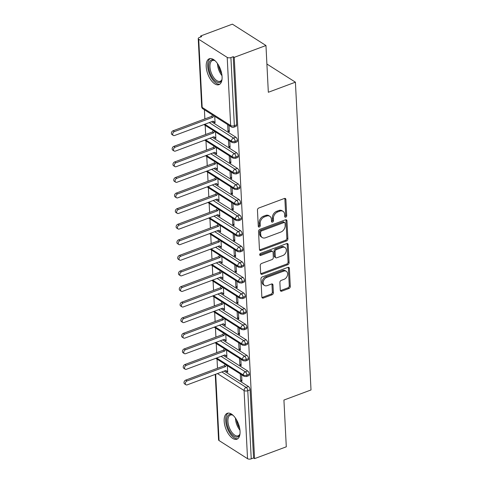 <?xml version="1.0" encoding="UTF-8"?>
<svg xmlns="http://www.w3.org/2000/svg" width="483" height="483" viewBox="0 0 483 483"><rect width="100%" height="100%" fill="white"/><g stroke="black" fill="none" stroke-linecap="round" stroke-linejoin="round"><path stroke-width="0.72" d="M285.767 217.169A1.22 0.894 122.5 0 0 286.709 215.726L285.888 199.473A1.739 1.274 122.5 0 0 285.399 198.531A1.739 1.274 122.5 0 0 284.384 198.471L258.797 208.01A1.739 1.274 122.5 0 0 257.451 210.069L258.278 226.322A1.22 0.894 122.5 0 0 258.616 226.98A1.22 0.894 122.5 0 0 259.323 227.022A1.22 0.894 122.5 0 0 260.265 225.579L260.162 223.478A5.567 4.075 122.5 0 1 264.461 216.885L266.592 216.094A5.567 4.075 122.5 0 1 269.828 216.293A5.567 4.075 122.5 0 1 271.392 219.294L271.5 221.395A1.22 0.894 122.5 0 0 271.838 222.053A1.22 0.894 122.5 0 0 272.545 222.095A1.22 0.894 122.5 0 0 273.487 220.653L273.384 218.551A5.567 4.075 122.5 0 1 277.683 211.959L279.814 211.162A5.567 4.075 122.5 0 1 283.05 211.361A5.567 4.075 122.5 0 1 284.614 214.361L284.716 216.469A1.22 0.894 122.5 0 0 285.061 217.121A1.22 0.894 122.5 0 0 285.767 217.169M284.722 216.529A1.22 0.894 122.5 0 0 284.753 216.517A1.22 0.894 122.5 0 0 285.695 215.074L284.867 198.821A1.739 1.274 122.5 0 0 284.777 198.386M258.278 226.382A1.22 0.894 122.5 0 0 258.308 226.376A1.22 0.894 122.5 0 0 259.25 224.933L259.142 222.832L260.162 223.478M271.5 221.456A1.22 0.894 122.5 0 0 271.531 221.449A1.22 0.894 122.5 0 0 272.472 220.006L272.364 217.899L273.384 218.551M224.172 421.194A13.82 6.756 69.6 0 1 227.282 413.297A13.82 6.756 69.6 0 1 235.36 417.982A13.82 6.756 69.6 0 1 240.045 431.295A13.82 6.756 69.6 0 1 236.936 439.198A13.82 6.756 69.6 0 1 228.857 434.507A13.82 6.756 69.6 0 1 224.172 421.194M206.211 66.654A13.82 6.756 69.6 0 1 209.32 58.757A13.82 6.756 69.6 0 1 217.404 63.442A13.82 6.756 69.6 0 1 222.083 76.761A13.82 6.756 69.6 0 1 218.974 84.658A13.82 6.756 69.6 0 1 210.896 79.973A13.82 6.756 69.6 0 1 206.211 66.654M280.267 290.168A1.739 1.274 122.5 0 0 280.756 291.11A1.739 1.274 122.5 0 0 281.77 291.171L288.949 288.496A1.739 1.274 122.5 0 0 290.289 286.431L289.377 268.385A1.739 1.274 122.5 0 0 288.888 267.449A1.739 1.274 122.5 0 0 287.88 267.383L262.287 276.922A1.739 1.274 122.5 0 0 260.941 278.981L261.858 297.033A1.739 1.274 122.5 0 0 262.347 297.969A1.739 1.274 122.5 0 0 263.356 298.035L272.032 294.799A1.739 1.274 122.5 0 0 273.372 292.74L272.98 285.012A1.739 1.274 122.5 0 0 272.497 284.076A1.739 1.274 122.5 0 0 271.482 284.016L267.184 285.616A4.655 3.405 122.5 0 1 264.479 285.453A4.655 3.405 122.5 0 1 263.374 281.305A4.655 3.405 122.5 0 1 266.767 277.435L283.612 271.156A4.655 3.405 122.5 0 1 286.322 271.319A4.655 3.405 122.5 0 1 287.427 275.467A4.655 3.405 122.5 0 1 284.028 279.337L281.221 280.388A1.739 1.274 122.5 0 0 279.874 282.446L280.267 290.168M198.718 39.268L202.172 107.407L230.663 125.538L227.209 57.399L198.718 39.268A2.657 1.262 -2.9 0 1 198.235 38.592A2.657 1.262 -2.9 0 1 199.364 37.487L201.683 36.623L200.662 35.971L232.383 24.15L265.964 45.517L234.243 57.344L233.229 56.692L230.91 57.555L234.364 125.701L236.676 124.837L233.229 56.692M265.964 45.517L268.331 92.271L295.415 82.176L311.01 389.962L283.926 400.057L286.292 446.811L254.571 458.633L234.243 57.344M286.54 240.92A1.739 1.274 122.5 0 0 287.88 238.862L286.968 220.809A1.739 1.274 122.5 0 0 286.479 219.874A1.739 1.274 122.5 0 0 285.465 219.813L259.878 229.347A1.739 1.274 122.5 0 0 258.532 231.411L259.449 249.457A1.739 1.274 122.5 0 0 259.939 250.399A1.739 1.274 122.5 0 0 260.947 250.46L286.54 240.92L285.519 240.274A1.739 1.274 122.5 0 0 286.866 238.216L285.948 220.163A1.739 1.274 122.5 0 0 285.858 219.723M288.17 244.597L289.088 262.649A1.739 1.274 122.5 0 1 287.741 264.708L262.154 274.247A1.739 1.274 122.5 0 1 261.14 274.181A1.739 1.274 122.5 0 1 260.651 273.245L260.265 265.523A1.739 1.274 122.5 0 1 261.605 263.458L271.983 259.594A1.739 1.274 122.5 0 0 273.33 257.536L273.07 252.41A1.739 1.274 122.5 0 0 272.581 251.474A1.739 1.274 122.5 0 0 271.567 251.408L260.766 255.435A1.22 0.894 122.5 0 1 260.059 255.392A1.22 0.894 122.5 0 1 259.769 254.306A1.22 0.894 122.5 0 1 260.657 253.297L286.673 243.595A1.739 1.274 122.5 0 1 287.681 243.661A1.739 1.274 122.5 0 1 288.17 244.597L287.156 243.951L288.067 261.997L289.088 262.649M295.415 82.176L266.9 64.028M227.209 57.399A2.657 1.262 -2.9 0 0 230.91 57.555M254.571 458.633L253.557 457.987L251.238 458.85A2.657 1.262 177.1 0 1 247.537 458.687L219.047 440.556A2.657 1.262 177.1 0 1 218.564 439.88L215.249 374.403M217.495 368.263L217.036 359.135M216.71 352.681L216.245 343.552M215.919 337.098L215.454 327.963M215.128 321.509L214.669 312.38M214.337 305.926L213.878 296.797M213.552 290.343L213.088 281.215M212.761 274.761L212.297 265.632M211.971 259.172L211.506 250.043M211.18 243.589L210.721 234.46M210.395 228.006L209.93 218.877M209.604 212.423L209.139 203.295M208.813 196.841L208.348 187.706M208.022 181.252L207.563 172.123M207.237 165.669L206.772 156.54M206.446 150.086L205.981 140.958M205.655 134.503L205.19 125.375M204.864 118.915L204.406 109.786M200.717 36.98L200.662 35.971M214.73 116.361L215.062 122.881L213.74 122.042L214.186 121.873M227.656 124.584L227.988 131.104L229.244 130.639M227.988 131.104L229.31 131.95L228.978 125.423M213.088 121.155L213.74 122.042M253.557 457.987L250.103 389.847L247.785 390.711L251.238 458.85M221.854 371.946L246.143 387.402L248.461 386.533L224.172 371.083M248.461 386.533A2.657 1.298 69.6 0 1 250.103 389.847M236.676 124.837A2.657 1.298 69.6 0 1 236.078 126.353L233.766 127.216A2.657 1.298 69.6 0 0 234.364 125.701A2.657 1.262 -2.9 0 1 230.663 125.538A2.657 1.944 122.5 0 0 231.405 126.969A2.657 2.657 0 0 0 233.766 127.216M221.063 356.357L245.352 371.813L247.67 370.95A2.657 1.298 69.6 0 1 249.313 374.259A2.657 1.298 69.6 0 1 248.715 375.702L246.396 376.565A2.657 1.298 69.6 0 0 246.994 375.122A2.657 1.262 177.1 0 1 243.299 374.965L216.65 358.006M247.67 370.95L223.381 355.494M225.724 370.503L227.692 372.23L227.36 365.709M240.286 373.933L240.619 380.453L241.941 381.292L241.609 374.772M220.272 340.775L244.561 356.231L246.879 355.367A2.657 1.298 69.6 0 1 248.522 358.676A2.657 1.298 69.6 0 1 247.924 360.119L245.606 360.982A2.657 1.298 69.6 0 0 246.209 359.539A2.657 1.262 177.1 0 1 242.508 359.376L215.859 342.423M246.879 355.367L222.591 339.911M224.933 354.92L226.901 356.647L226.575 350.121M239.496 358.344L239.828 364.87L241.15 365.709L240.818 359.189M219.487 325.192L243.77 340.648L246.089 339.784A2.657 1.298 69.6 0 1 247.737 343.093A2.657 1.298 69.6 0 1 247.133 344.536L244.815 345.399A2.657 1.298 69.6 0 0 245.418 343.956A2.657 1.262 177.1 0 1 241.717 343.793L215.068 326.84M246.089 339.784L221.8 324.328M224.142 339.332L226.116 341.058L225.784 334.538M238.705 342.761L239.037 349.281L240.359 350.127L240.033 343.606M218.696 309.609L242.985 325.065L245.298 324.202A2.657 1.298 69.6 0 1 246.946 327.51A2.657 1.298 69.6 0 1 246.342 328.947L244.03 329.811A2.657 1.298 69.6 0 0 244.627 328.374A2.657 1.262 177.1 0 1 240.926 328.211L214.283 311.251M245.298 324.202L221.015 308.746M223.351 323.749L225.326 325.476L224.993 318.955M237.92 327.178L238.246 333.699L239.574 334.544L239.242 328.017M217.905 294.026L242.194 309.476L244.513 308.613A2.657 1.298 69.6 0 1 246.155 311.921A2.657 1.298 69.6 0 1 245.557 313.364L243.239 314.228A2.657 1.298 69.6 0 0 243.837 312.785A2.657 1.262 177.1 0 1 240.142 312.628L213.492 295.668M244.513 308.613L220.224 293.157M222.566 308.166L224.535 309.893L224.203 303.372M237.129 311.595L237.461 318.116L238.783 318.955L238.451 312.435M217.115 278.437L241.403 293.893L243.722 293.03A2.657 1.298 69.6 0 1 245.364 296.339A2.657 1.298 69.6 0 1 244.766 297.782L242.448 298.645A2.657 1.298 69.6 0 0 243.052 297.202A2.657 1.262 177.1 0 1 239.351 297.039L212.701 280.086M243.722 293.03L219.433 277.574M221.775 292.583L223.744 294.31L223.418 287.783M236.338 296.007L236.67 302.533L237.992 303.372L237.66 296.852M216.33 262.855L240.612 278.311L242.931 277.447A2.657 1.298 69.6 0 1 244.579 280.756A2.657 1.298 69.6 0 1 243.975 282.199L241.657 283.062A2.657 1.298 69.6 0 0 242.261 281.619A2.657 1.262 177.1 0 1 238.56 281.456L211.91 264.503M242.931 277.447L218.642 261.991M220.985 276.994L222.959 278.721L222.627 272.201M235.547 280.424L235.879 286.944L237.201 287.79L236.875 281.269M215.539 247.272L239.828 262.728L242.14 261.864A2.657 1.298 69.6 0 1 243.788 265.173A2.657 1.298 69.6 0 1 243.184 266.61L240.866 267.479A2.657 1.298 69.6 0 0 241.47 266.036A2.657 1.262 177.1 0 1 237.769 265.873L211.125 248.914M242.14 261.864L217.857 246.408M220.194 261.412L222.168 263.138L221.836 256.618M234.762 264.841L235.088 271.361L236.41 272.207L236.084 265.68M214.748 231.689L239.037 247.139L241.355 246.276A2.657 1.298 69.6 0 1 242.997 249.584A2.657 1.298 69.6 0 1 242.4 251.027L240.081 251.891A2.657 1.298 69.6 0 0 240.679 250.454A2.657 1.262 177.1 0 1 236.984 250.291L210.334 233.331M241.355 246.276L217.066 230.826M219.409 245.829L221.377 247.556L221.045 241.035M233.971 249.258L234.303 255.779L235.626 256.618L235.293 250.097M213.957 216.1L238.246 231.556L240.564 230.693A2.657 1.298 69.6 0 1 242.206 234.001A2.657 1.298 69.6 0 1 241.609 235.444L239.29 236.308A2.657 1.298 69.6 0 0 239.894 234.865A2.657 1.262 177.1 0 1 236.193 234.708L209.544 217.748M240.564 230.693L216.275 215.237M218.618 230.246L220.586 231.973L220.26 225.452M233.18 233.675L233.512 240.196L234.835 241.035L234.503 234.515M213.172 200.517L237.455 215.973L239.773 215.11A2.657 1.298 69.6 0 1 241.422 218.419A2.657 1.298 69.6 0 1 240.818 219.862L238.499 220.725A2.657 1.298 69.6 0 0 239.103 219.282A2.657 1.262 177.1 0 1 235.402 219.119L208.753 202.166M239.773 215.11L215.484 199.654M217.827 214.663L219.801 216.384L219.469 209.864M232.389 218.087L232.721 224.613L234.044 225.452L233.712 218.932M212.381 184.935L236.67 200.391L238.982 199.527A2.657 1.298 69.6 0 1 240.631 202.836A2.657 1.298 69.6 0 1 240.027 204.279L237.708 205.142A2.657 1.298 69.6 0 0 238.312 203.699A2.657 1.262 177.1 0 1 234.611 203.536L207.968 186.577M238.982 199.527L214.7 184.071M217.036 199.074L219.01 200.801L218.678 194.281M231.605 202.504L231.931 209.024L233.253 209.87L232.927 203.349M211.59 169.352L235.879 184.808L238.197 183.945A2.657 1.298 69.6 0 1 239.84 187.253A2.657 1.298 69.6 0 1 239.242 188.69L236.924 189.553A2.657 1.298 69.6 0 0 237.521 188.116A2.657 1.262 177.1 0 1 233.826 187.953L207.177 170.994M238.197 183.945L213.909 168.489M216.251 183.492L218.219 185.218L217.887 178.698M230.814 186.921L231.146 193.441L232.468 194.287L232.136 187.76M210.799 153.763L235.088 169.219L237.407 168.356A2.657 1.298 69.6 0 1 239.049 171.664A2.657 1.298 69.6 0 1 238.451 173.107L236.133 173.971A2.657 1.298 69.6 0 0 236.73 172.528A2.657 1.262 177.1 0 1 233.035 172.371L206.386 155.411M237.407 168.356L213.118 152.9M215.46 167.909L217.428 169.636L217.102 163.115M230.023 171.338L230.355 177.859L231.677 178.698L231.345 172.177M210.014 138.18L234.297 153.636L236.616 152.773A2.657 1.298 69.6 0 1 238.264 156.081A2.657 1.298 69.6 0 1 237.66 157.524L235.342 158.388A2.657 1.298 69.6 0 0 235.946 156.945A2.657 1.262 177.1 0 1 232.245 156.782L205.595 139.828M236.616 152.773L212.327 137.317M214.669 152.326L216.644 154.053L216.312 147.526M229.232 155.749L229.564 162.276L230.886 163.115L230.554 156.595M209.224 122.597L233.512 138.053L235.825 137.19A2.657 1.298 69.6 0 1 237.473 140.499A2.657 1.298 69.6 0 1 236.869 141.942L234.551 142.805A2.657 1.298 69.6 0 0 235.155 141.362A2.657 1.262 177.1 0 1 231.454 141.199L204.81 124.246M235.825 137.19L211.542 121.734M213.878 136.737L215.853 138.464L215.521 131.944M228.447 140.167L228.773 146.687L230.095 147.532L229.769 141.012M237.473 140.499L235.155 141.362A2.657 1.298 69.6 0 0 233.512 138.053A2.657 1.944 122.5 0 0 231.454 141.199A2.657 1.944 122.5 0 0 232.196 142.557L203.935 124.572M214.53 137.625L214.977 137.456M228.773 146.687L230.029 146.222M215.315 153.208L215.768 153.039M229.564 162.276L230.82 161.805M216.106 168.79L216.559 168.627M230.355 177.859L231.611 177.388M216.897 184.379L217.344 184.21M231.146 193.441L232.401 192.977M217.688 199.962L218.135 199.793M231.931 209.024L233.186 208.559M218.479 215.545L218.926 215.376M232.721 224.613L233.977 224.142M219.264 231.128L219.717 230.965M233.512 240.196L234.768 239.725M220.055 246.716L220.502 246.547M234.303 255.779L235.559 255.308M220.846 262.299L221.292 262.13M235.088 271.361L236.344 270.897M221.637 277.882L222.083 277.713M235.879 286.944L237.135 286.479M222.421 293.465L222.874 293.302M236.67 302.533L237.926 302.062M223.212 309.048L223.659 308.885M237.461 318.116L238.717 317.645M224.003 324.636L224.45 324.467M238.246 333.699L239.508 333.234M224.794 340.219L225.241 340.05M239.037 349.281L240.292 348.817M225.579 355.802L226.032 355.633M239.828 364.87L241.083 364.399M226.37 371.385L226.817 371.222M240.619 380.453L241.874 379.982M238.264 156.081L235.946 156.945A2.657 1.298 69.6 0 0 234.297 153.636A2.657 1.944 122.5 0 0 232.245 156.782A2.657 1.944 122.5 0 0 232.987 158.14L204.72 140.155M239.049 171.664L236.73 172.528A2.657 1.298 69.6 0 0 235.088 169.219A2.657 1.944 122.5 0 0 233.035 172.371A2.657 1.944 122.5 0 0 233.772 173.723L205.51 155.737M239.84 187.253L237.521 188.116A2.657 1.298 69.6 0 0 235.879 184.808A2.657 1.944 122.5 0 0 233.826 187.953A2.657 1.944 122.5 0 0 234.563 189.306L206.301 171.32M240.631 202.836L238.312 203.699A2.657 1.298 69.6 0 0 236.67 200.391A2.657 1.944 122.5 0 0 234.611 203.536A2.657 1.944 122.5 0 0 235.354 204.895L207.092 186.909M241.422 218.419L239.103 219.282A2.657 1.298 69.6 0 0 237.455 215.973A2.657 1.944 122.5 0 0 235.402 219.119A2.657 1.944 122.5 0 0 236.145 220.477L207.877 202.492M242.206 234.001L239.894 234.865A2.657 1.298 69.6 0 0 238.246 231.556A2.657 1.944 122.5 0 0 236.193 234.708A2.657 1.944 122.5 0 0 236.936 236.06L208.668 218.075M242.997 249.584L240.679 250.454A2.657 1.298 69.6 0 0 239.037 247.139A2.657 1.944 122.5 0 0 236.984 250.291A2.657 1.944 122.5 0 0 237.721 251.643L209.459 233.657M243.788 265.173L241.47 266.036A2.657 1.298 69.6 0 0 239.828 262.728A2.657 1.944 122.5 0 0 237.769 265.873A2.657 1.944 122.5 0 0 238.511 267.226L210.25 249.24M244.579 280.756L242.261 281.619A2.657 1.298 69.6 0 0 240.612 278.311A2.657 1.944 122.5 0 0 238.56 281.456A2.657 1.944 122.5 0 0 239.302 282.815L211.035 264.829M245.364 296.339L243.052 297.202A2.657 1.298 69.6 0 0 241.403 293.893A2.657 1.944 122.5 0 0 239.351 297.039A2.657 1.944 122.5 0 0 240.093 298.397L211.826 280.412M246.155 311.921L243.837 312.785A2.657 1.298 69.6 0 0 242.194 309.476A2.657 1.944 122.5 0 0 240.142 312.628A2.657 1.944 122.5 0 0 240.878 313.98L212.617 295.994M246.946 327.51L244.627 328.374A2.657 1.298 69.6 0 0 242.985 325.065A2.657 1.944 122.5 0 0 240.926 328.211A2.657 1.944 122.5 0 0 241.669 329.563L213.408 311.577M247.737 343.093L245.418 343.956A2.657 1.298 69.6 0 0 243.77 340.648A2.657 1.944 122.5 0 0 241.717 343.793A2.657 1.944 122.5 0 0 242.46 345.152L214.192 327.166M248.522 358.676L246.209 359.539A2.657 1.298 69.6 0 0 244.561 356.231A2.657 1.944 122.5 0 0 242.508 359.376A2.657 1.944 122.5 0 0 243.251 360.735L214.983 342.749M249.313 374.259L246.994 375.122A2.657 1.298 69.6 0 0 245.352 371.813A2.657 1.944 122.5 0 0 243.299 374.965A2.657 1.944 122.5 0 0 244.036 376.317L215.774 358.332M283.05 211.361L282.036 210.715A5.567 4.075 122.5 0 0 278.8 210.516L279.814 211.162M272.364 217.899A5.567 4.075 122.5 0 1 276.662 211.312L278.8 210.516M269.828 216.293L268.814 215.641A5.567 4.075 122.5 0 0 265.578 215.442L266.592 216.094M259.142 222.832A5.567 4.075 122.5 0 1 263.446 216.239L265.578 215.442M259.54 249.898A1.739 1.274 122.5 0 0 259.932 249.814L285.519 240.274M285.061 223.237A1.22 0.894 122.5 0 0 284.722 222.578A1.22 0.894 122.5 0 0 284.01 222.536L261.551 230.91A1.22 0.894 122.5 0 0 260.609 232.347L260.723 234.569A5.567 4.075 122.5 0 0 262.281 237.57A5.567 4.075 122.5 0 0 265.517 237.769L280.871 232.045A5.567 4.075 122.5 0 0 285.175 225.452L285.061 223.237M284.722 222.578L283.702 221.932A1.22 0.894 122.5 0 0 282.996 221.89L284.01 222.536M262.281 237.57L261.267 236.918A5.567 4.075 122.5 0 1 259.703 233.923L259.594 231.701A1.22 0.894 122.5 0 1 260.53 230.258L282.996 221.89M260.742 273.686A1.739 1.274 122.5 0 0 261.134 273.595L286.727 264.062A1.739 1.274 122.5 0 0 288.067 261.997M272.581 251.474L271.561 250.822A1.739 1.274 122.5 0 0 270.552 250.762L259.745 254.789L260.766 255.435M282.754 255.579A4.655 3.405 122.5 0 0 286.147 251.709A4.655 3.405 122.5 0 0 285.042 247.562A4.655 3.405 122.5 0 0 282.338 247.393L276.403 249.608A1.739 1.274 122.5 0 0 275.056 251.667L275.316 256.793A1.739 1.274 122.5 0 0 275.805 257.729A1.739 1.274 122.5 0 0 276.819 257.789L282.754 255.579M285.042 247.562L284.028 246.916A4.655 3.405 122.5 0 0 281.323 246.747L282.338 247.393M275.805 257.729L274.791 257.083A1.739 1.274 122.5 0 1 274.302 256.141L274.042 251.021A1.739 1.274 122.5 0 1 275.382 248.962L281.323 246.747M287.156 243.951A1.739 1.274 122.5 0 0 287.065 243.51M286.322 271.319L285.302 270.673A4.655 3.405 122.5 0 0 282.597 270.51L283.612 271.156M264.479 285.453L263.458 284.807A4.655 3.405 122.5 0 1 262.354 280.659A4.655 3.405 122.5 0 1 265.753 276.789L282.597 270.51M261.949 297.474A1.739 1.274 122.5 0 0 262.341 297.383L271.011 294.153A1.739 1.274 122.5 0 0 272.358 292.094L271.965 284.366A1.739 1.274 122.5 0 0 271.875 283.932M280.357 290.609A1.739 1.274 122.5 0 0 280.75 290.524L287.928 287.844A1.739 1.274 122.5 0 0 289.275 285.785L288.357 267.739A1.739 1.274 122.5 0 0 288.266 267.298M173.312 135.421L171.99 134.582A2.216 1.624 -57.5 0 1 171.465 132.608A2.216 1.624 -57.5 0 1 173.083 130.766L174.405 131.605A2.216 1.624 122.5 0 0 172.787 133.447A2.216 1.624 122.5 0 0 173.312 135.421A2.216 1.624 122.5 0 0 174.605 135.5L213.13 121.142L215.038 122.416L213.715 121.571M213.866 115.811L212.931 117.248L174.405 131.605M212.544 114.966L211.608 116.403L173.083 130.766M211.608 116.403L212.931 117.248M174.103 151.004L172.781 150.165A2.216 1.624 -57.5 0 1 172.256 148.19A2.216 1.624 -57.5 0 1 173.874 146.349L175.196 147.188A2.216 1.624 122.5 0 0 173.578 149.03A2.216 1.624 122.5 0 0 174.103 151.004A2.216 1.624 122.5 0 0 175.395 151.088L213.921 136.725L215.829 137.999L214.506 137.16M214.657 131.394L213.721 132.831L175.196 147.188M213.335 130.555L212.399 131.986L173.874 146.349M212.399 131.986L213.721 132.831M174.894 166.593L173.572 165.747A2.216 1.624 -57.5 0 1 173.047 163.773A2.216 1.624 -57.5 0 1 174.665 161.932L175.987 162.777A2.216 1.624 122.5 0 0 174.369 164.618A2.216 1.624 122.5 0 0 174.894 166.593A2.216 1.624 122.5 0 0 176.18 166.671L214.706 152.308L216.619 153.582L215.297 152.743M215.448 146.977L214.512 148.414L175.987 162.777M214.126 146.138L213.19 147.575L174.665 161.932M213.19 147.575L214.512 148.414M175.685 182.176L174.363 181.336A2.216 1.624 -57.5 0 1 173.838 179.356A2.216 1.624 -57.5 0 1 175.45 177.515L176.772 178.36A2.216 1.624 122.5 0 0 175.16 180.201A2.216 1.624 122.5 0 0 175.685 182.176A2.216 1.624 122.5 0 0 176.971 182.254L215.496 167.897L217.404 169.165L216.082 168.326M216.239 162.566L215.303 163.997L176.772 178.36M214.911 161.72L213.975 163.157L175.45 177.515M213.975 163.157L215.303 163.997M176.476 197.758L175.148 196.919A2.216 1.624 -57.5 0 1 174.623 194.945A2.216 1.624 -57.5 0 1 176.241 193.103L177.563 193.943A2.216 1.624 122.5 0 0 175.945 195.784A2.216 1.624 122.5 0 0 176.476 197.758A2.216 1.624 122.5 0 0 177.762 197.837L216.287 183.48L218.195 184.754L216.873 183.908M217.024 178.149L216.088 179.579L177.563 193.943M215.702 177.303L214.766 178.74L176.241 193.103M214.766 178.74L216.088 179.579M221.957 79.834A11.96 5.844 69.6 0 1 214.512 80.377A11.96 5.844 69.6 0 1 208.728 66.799A11.96 5.844 69.6 0 1 214.736 60.447M215.056 60.737A11.073 5.416 -110.4 0 0 212.454 60.52A11.073 5.416 -110.4 0 0 209.96 66.853A11.073 5.416 -110.4 0 0 213.715 77.515A11.073 5.416 -110.4 0 0 220.188 81.277A11.073 5.416 -110.4 0 0 222.017 79.405M210.274 58.552A13.729 6.714 -110.4 0 0 207.708 66.147A13.729 6.714 -110.4 0 0 219.825 84.187M239.918 434.374A11.96 5.844 69.6 0 1 232.474 434.917A11.96 5.844 69.6 0 1 226.69 421.339A11.96 5.844 69.6 0 1 232.691 414.988M233.017 415.277A11.073 5.416 -110.4 0 0 230.415 415.06A11.073 5.416 -110.4 0 0 227.922 421.387A11.073 5.416 -110.4 0 0 231.677 432.056A11.073 5.416 -110.4 0 0 238.149 435.811A11.073 5.416 -110.4 0 0 239.979 433.945M228.23 413.092A13.729 6.714 -110.4 0 0 225.67 420.687A13.729 6.714 -110.4 0 0 237.787 438.727M177.261 213.341L175.939 212.502A2.216 1.624 -57.5 0 1 175.414 210.528A2.216 1.624 -57.5 0 1 177.032 208.686L178.354 209.525A2.216 1.624 122.5 0 0 176.736 211.367A2.216 1.624 122.5 0 0 177.261 213.341A2.216 1.624 122.5 0 0 178.553 213.426L217.078 199.062L218.986 200.336L217.664 199.491M217.815 193.731L216.879 195.168L178.354 209.525M216.493 192.892L215.557 194.323L177.032 208.686M215.557 194.323L216.879 195.168M178.052 228.93L176.73 228.085A2.216 1.624 -57.5 0 1 176.204 226.11A2.216 1.624 -57.5 0 1 177.822 224.269L179.145 225.108A2.216 1.624 122.5 0 0 177.527 226.956A2.216 1.624 122.5 0 0 178.052 228.93A2.216 1.624 122.5 0 0 179.338 229.008L217.863 214.645L219.777 215.919L218.455 215.08M218.606 209.314L217.67 210.751L179.145 225.108M217.284 208.475L216.348 209.906L177.822 224.269M216.348 209.906L217.67 210.751M178.843 244.513L177.521 243.667A2.216 1.624 -57.5 0 1 176.995 241.693A2.216 1.624 -57.5 0 1 178.607 239.852L179.93 240.697A2.216 1.624 122.5 0 0 178.318 242.538A2.216 1.624 122.5 0 0 178.843 244.513A2.216 1.624 122.5 0 0 180.129 244.591L218.654 230.228L220.562 231.502L219.24 230.663M219.397 224.897L218.461 226.334L179.93 240.697M218.075 224.058L217.133 225.495L178.607 239.852M217.133 225.495L218.461 226.334M179.634 260.096L178.305 259.256A2.216 1.624 -57.5 0 1 177.78 257.282A2.216 1.624 -57.5 0 1 179.398 255.441L180.72 256.28A2.216 1.624 122.5 0 0 179.102 258.121A2.216 1.624 122.5 0 0 179.634 260.096A2.216 1.624 122.5 0 0 180.92 260.174L219.445 245.817L221.353 247.091L220.031 246.245M220.182 240.486L219.246 241.917L180.72 256.28M218.859 239.64L217.924 241.077L179.398 255.441M217.924 241.077L219.246 241.917M180.419 275.678L179.096 274.839A2.216 1.624 -57.5 0 1 178.571 272.865A2.216 1.624 -57.5 0 1 180.189 271.023L181.511 271.863A2.216 1.624 122.5 0 0 179.893 273.704A2.216 1.624 122.5 0 0 180.419 275.678A2.216 1.624 122.5 0 0 181.711 275.757L220.236 261.4L222.144 262.674L220.822 261.828M220.972 256.068L220.037 257.505L181.511 271.863M219.65 255.229L218.714 256.66L180.189 271.023M218.714 256.66L220.037 257.505M181.21 291.267L179.887 290.422A2.216 1.624 -57.5 0 1 179.362 288.448A2.216 1.624 -57.5 0 1 180.98 286.606L182.302 287.445A2.216 1.624 122.5 0 0 180.684 289.293A2.216 1.624 122.5 0 0 181.21 291.267A2.216 1.624 122.5 0 0 182.496 291.346L221.027 276.982L222.935 278.256L221.612 277.417M221.763 271.651L220.828 273.088L182.302 287.445M220.441 270.812L219.505 272.243L180.98 286.606M219.505 272.243L220.828 273.088M182 306.85L180.678 306.005A2.216 1.624 -57.5 0 1 180.153 304.03A2.216 1.624 -57.5 0 1 181.765 302.189L183.087 303.034A2.216 1.624 122.5 0 0 181.475 304.876A2.216 1.624 122.5 0 0 182 306.85A2.216 1.624 122.5 0 0 183.286 306.928L221.812 292.565L223.72 293.839L222.397 293M222.554 287.234L221.619 288.671L183.087 303.034M221.232 286.395L220.29 287.832L181.765 302.189M220.29 287.832L221.619 288.671M182.791 322.433L181.463 321.593A2.216 1.624 -57.5 0 1 180.938 319.619A2.216 1.624 -57.5 0 1 182.556 317.772L183.878 318.617A2.216 1.624 122.5 0 0 182.26 320.458A2.216 1.624 122.5 0 0 182.791 322.433A2.216 1.624 122.5 0 0 184.077 322.511L222.603 308.154L224.51 309.422L223.188 308.583M223.339 302.823L222.403 304.254L183.878 318.617M222.017 301.978L221.081 303.415L182.556 317.772M221.081 303.415L222.403 304.254M183.576 338.015L182.254 337.176A2.216 1.624 -57.5 0 1 181.729 335.202A2.216 1.624 -57.5 0 1 183.347 333.361L184.669 334.2A2.216 1.624 122.5 0 0 183.051 336.041A2.216 1.624 122.5 0 0 183.576 338.015A2.216 1.624 122.5 0 0 184.868 338.094L223.394 323.737L225.301 325.011L223.979 324.165M224.13 318.406L223.194 319.837L184.669 334.2M222.808 317.56L221.872 318.997L183.347 333.361M221.872 318.997L223.194 319.837M184.367 353.598L183.045 352.759A2.216 1.624 -57.5 0 1 182.52 350.785A2.216 1.624 -57.5 0 1 184.138 348.943L185.46 349.783A2.216 1.624 122.5 0 0 183.842 351.624A2.216 1.624 122.5 0 0 184.367 353.598A2.216 1.624 122.5 0 0 185.653 353.683L224.184 339.32L226.092 340.593L224.77 339.748M224.921 333.988L223.985 335.425L185.46 349.783M223.599 333.149L222.663 334.58L184.138 348.943M222.663 334.58L223.985 335.425M185.158 369.187L183.836 368.342A2.216 1.624 -57.5 0 1 183.311 366.368A2.216 1.624 -57.5 0 1 184.923 364.526L186.245 365.371A2.216 1.624 122.5 0 0 184.633 367.213A2.216 1.624 122.5 0 0 185.158 369.187A2.216 1.624 122.5 0 0 186.444 369.266L224.969 354.902L226.883 356.176L225.555 355.337M225.712 349.571L224.776 351.008L186.245 365.371M224.39 348.732L223.454 350.163L184.923 364.526M223.454 350.163L224.776 351.008M185.949 384.77L184.627 383.925A2.216 1.624 -57.5 0 1 184.095 381.95A2.216 1.624 -57.5 0 1 185.714 380.109L187.036 380.954A2.216 1.624 122.5 0 0 185.424 382.796A2.216 1.624 122.5 0 0 185.949 384.77A2.216 1.624 122.5 0 0 187.235 384.848L225.76 370.485L227.668 371.759L226.346 370.92M226.497 365.16L225.561 366.591L187.036 380.954M225.175 364.315L224.239 365.752L185.714 380.109M224.239 365.752L225.561 366.591M285.695 215.074L286.709 215.726M259.25 224.933L260.265 225.579M272.472 220.006L273.487 220.653M198.235 38.592L201.689 106.731A2.657 1.262 -2.9 0 0 202.172 107.407A2.657 1.944 122.5 0 0 202.914 108.838L231.405 126.969M247.537 458.687L244.084 390.548L217.441 373.588M215.69 374.24L219.047 440.556M247.785 390.711A2.657 1.262 177.1 0 1 244.084 390.548A2.657 1.944 122.5 0 1 246.143 387.402A2.657 1.298 69.6 0 1 247.785 390.711M276.662 211.312L277.683 211.959M263.446 216.239L264.461 216.885M284.867 198.821L285.888 199.473M259.932 249.814L260.947 250.46M285.948 220.163L286.968 220.809M286.866 238.216L287.88 238.862M260.53 230.258L261.551 230.91M259.594 231.701L260.609 232.347M259.703 233.923L260.723 234.569M286.727 264.062L287.741 264.708M261.134 273.595L262.154 274.247M270.552 250.762L271.567 251.408M275.382 248.962L276.403 249.608M274.042 251.021L275.056 251.667M274.302 256.141L275.316 256.793M265.753 276.789L266.767 277.435M271.965 284.366L272.98 285.012M272.358 292.094L273.372 292.74M271.011 294.153L272.032 294.799M262.341 297.383L263.356 298.035M288.357 267.739L289.377 268.385M289.275 285.785L290.289 286.431M287.928 287.844L288.949 288.496M280.75 290.524L281.77 291.171M221.999 75.668A11.073 5.416 69.6 0 1 217.507 64.04A11.073 5.416 69.6 0 1 217.489 63.569M218.558 65.253A10.711 5.235 -110.4 0 0 221.709 73.7M239.96 430.208A11.073 5.416 69.6 0 1 235.469 418.58A11.073 5.416 69.6 0 1 235.45 418.109M236.519 419.793A10.711 5.235 -110.4 0 0 239.665 428.24M201.689 106.731A2.657 2.657 0 0 0 202.914 108.838M232.196 142.557L234.551 142.805M232.987 158.14L235.342 158.388M233.772 173.723L236.133 173.971M234.563 189.306L236.924 189.553M235.354 204.895L237.708 205.142M236.145 220.477L238.499 220.725M236.936 236.06L239.29 236.308M237.721 251.643L240.081 251.891M238.511 267.226L240.866 267.479M239.302 282.815L241.657 283.062M240.093 298.397L242.448 298.645M240.878 313.98L243.239 314.228M241.669 329.563L244.03 329.811M242.46 345.152L244.815 345.399M243.251 360.735L245.606 360.982M244.036 376.317L246.396 376.565"/></g></svg>

